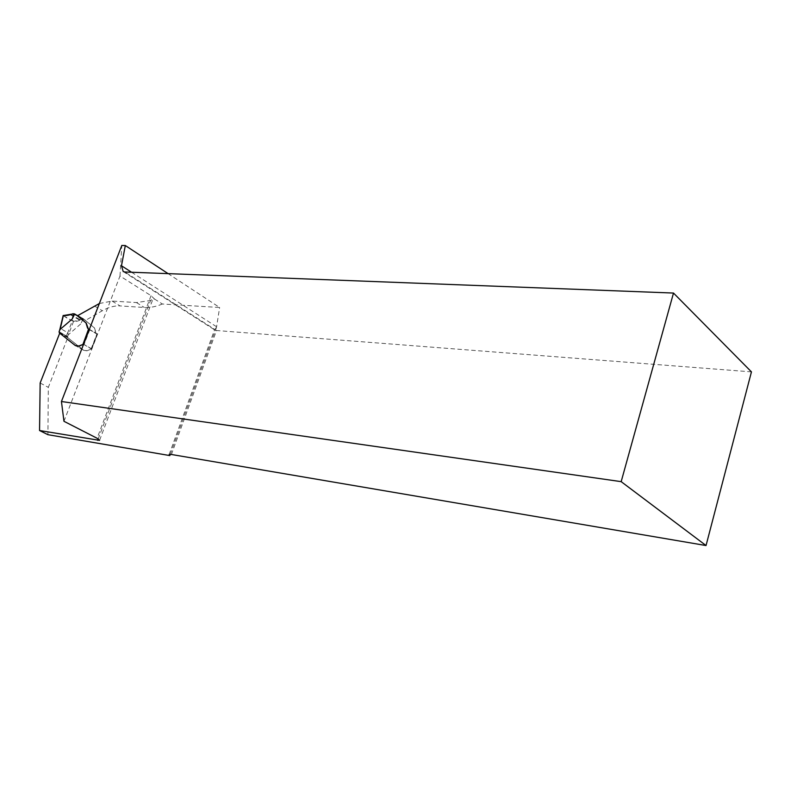 <?xml version="1.0" encoding="UTF-8"?>
<svg xmlns="http://www.w3.org/2000/svg" width="791" height="791" viewBox="0 0 791 791"><rect width="100%" height="100%" fill="white"/><g stroke="black" fill="none" stroke-linecap="round" stroke-linejoin="round"><path stroke-width="0.59" stroke-dasharray="3.96 2.97" d="M99.359 303.517L112.075 301.064L136.447 302.558L150.557 300.491L154.492 299.008L151.041 295.686L119.995 276.019L63.962 421.296M119.995 276.019L121.814 245.457M154.492 299.008L162.392 304.011L219.631 307.491L168.097 273.637M751.45 371.869L216.487 330.519L214.648 329.521L216.507 327.306L219.631 307.491M112.075 301.064L119.985 305.909L144.358 307.481C149.964 307.828 155.975 306.671 162.392 304.011M98.222 438.886L150.557 300.491L153.246 298.365M89.274 329.343L97.412 334.029L91.687 348.871L87.188 350.71L83.263 350.037L67.749 337.688L48.33 387.333L47.915 434.684M97.105 334L95.78 332.823L94.218 327.761L85.379 320.464L102.355 310.734C108.545 307.215 114.418 305.603 119.985 305.909M170.283 454.331L216.507 327.306M77.439 315.787L85.636 320.612L94.475 327.909L96.027 332.971L97.066 334.099L91.331 348.96L87.445 350.858L83.777 350.354L67.897 337.747L67.571 336.58L59.266 332.032M40.153 383.002L48.33 387.333M67.749 337.688L59.73 333.169M89.106 329.333L88.365 329.056M97.412 334.029L89.363 329.353L83.589 344.263M75.392 345.598L59.74 333.13M91.687 348.871L83.628 344.263M83.114 318.951L80.642 323.994L83.114 318.951L85.636 320.612M80.642 323.994L68.51 334.623L67.68 332.655L60.551 328.572L59.968 328.947M89.353 329.372L97.066 334.099M83.49 344.253L91.074 348.811M60.432 328.581L63.369 315.649M82.966 319.08L73.523 321.443L72.288 320.849L67.749 332.774M73.523 321.443L68.51 334.623M63.488 315.728L72.288 320.849M82.145 319.07L79.407 317.458C82.007 318.753 81.127 320.048 76.786 321.334C72.218 320.998 67.71 319.05 63.26 315.49M151.041 295.686L97.095 438.263M171.41 454.479L216.487 330.519L124.78 271.975M131.553 272.233L216.586 326.752M136.447 302.558L144.358 307.481M94.436 305.969L102.355 310.734M83.263 350.037L75.204 345.469M67.571 336.58L68.412 334.435M89.838 329.61L84.054 344.51M91.252 348.623L96.986 333.782M67.68 332.655L66.345 336.066M59.196 331.993L60.551 328.572M59.305 332.339L67.818 337.193M59.305 332.695L67.818 337.539M59.384 332.902L67.897 337.747M74.947 345.321L83.52 350.186M59.177 331.834L67.225 336.422M83.668 318.991L75.224 314.027M83.856 319.06L77.874 315.54L83.816 319.03M85.468 320.296L77.627 315.678M97.263 334.099L88.938 329.234M79.199 319.871L69.727 314.324M79.762 319.564L70.33 314.037M82.244 319.06L73.128 313.701M123.218 271.55L215.152 330.203M99.656 440.103L153.128 298.583M88.533 329.165L96.532 333.832M169.165 454.459L214.648 329.521M97.273 334.089L91.548 348.93M59.028 331.696L67.482 336.521M88.276 329.016L96.789 333.98"/><path stroke-width="1.19" d="M59.73 333.169L40.153 383.002L39.55 430.522L99.567 440.36L97.095 438.263L63.962 421.296L61.441 401.512L621.172 481.65L706.037 545.543L751.45 371.869L673.497 293.056L124.78 271.975L123.218 271.56L121.478 265.776L125.314 245.526L121.814 245.457L61.441 401.512M168.097 273.637L125.314 245.526M39.55 430.522L47.915 434.684L169.828 455.576L169.165 454.459L171.41 454.479L706.037 545.543M621.172 481.65L673.497 293.056M169.828 455.576L170.283 454.331M99.359 303.517L77.439 315.787L74.67 313.978L72.189 319.05L59.918 329.57L59.068 331.726L59.384 332.902L75.392 345.598M88.365 329.056L86.239 323.074L77.439 315.787M83.589 344.263L79.13 346.132L75.461 345.637M83.49 344.253L78.873 345.983L75.204 345.489M83.015 344.204L88.552 329.125L87.524 328.008L85.992 322.926L77.182 315.639M88.552 329.125L89.353 329.372M59.968 328.947L59.918 329.57M63.369 315.649L60.017 329.768M63.399 315.54L73.978 313.79L72.189 319.05M73.978 313.79L74.67 313.978M63.26 315.49C66.276 315.777 69.529 315.174 73.019 313.701M121.478 265.776L131.553 272.233M97.669 440.35L98.222 438.886M59.948 329.007L59.177 331.834M77.627 315.678L77.024 315.322M63.161 315.51L59.938 329.086"/></g></svg>
